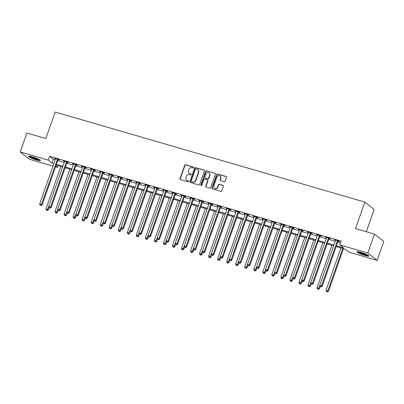 <?xml version="1.0" encoding="UTF-8"?>
<svg xmlns="http://www.w3.org/2000/svg" width="404" height="404" viewBox="0 0 404 404"><rect width="100%" height="100%" fill="white"/><g stroke="black" fill="none" stroke-linecap="round" stroke-linejoin="round"><path stroke-width="0.61" d="M193.546 167.609A0.556 0.51 -51.7 0 0 193.233 166.948L185.694 164.756A0.798 0.732 -51.7 0 0 184.724 165.292L180.012 178.669A0.798 0.732 -51.7 0 0 180.462 179.618L188.001 181.81A0.556 0.51 -51.7 0 0 188.527 180.851A0.556 0.51 -51.7 0 0 188.365 180.77L187.39 180.487A2.545 2.338 -51.7 0 1 185.956 177.447L186.35 176.331A2.545 2.338 -51.7 0 1 189.456 174.614L190.436 174.897A0.556 0.51 -51.7 0 0 190.961 173.942A0.556 0.51 -51.7 0 0 190.799 173.856L189.824 173.574A2.545 2.338 -51.7 0 1 188.39 170.533L188.784 169.422A2.545 2.338 -51.7 0 1 191.89 167.705L192.865 167.988A0.556 0.51 -51.7 0 0 193.546 167.609M193.233 166.948L193.486 167.145A0.556 0.51 -51.7 0 0 193.486 167.145L185.946 164.953A0.798 0.732 -51.7 0 0 184.976 165.488L180.265 178.866A0.798 0.732 -51.7 0 0 180.371 179.583M188.638 180.972A0.556 0.51 -51.7 0 0 188.618 180.967L187.39 180.487M191.072 174.063A0.556 0.51 -51.7 0 0 191.052 174.053L189.824 173.574M364.868 255.469A6.323 0.874 19.4 0 1 356.939 251.823A6.323 0.874 19.4 0 1 360.939 252.374A6.323 0.874 19.4 0 1 368.862 256.02A6.323 0.874 19.4 0 1 364.868 255.469M36.395 159.949A6.323 0.874 19.4 0 1 28.472 156.303A6.323 0.874 19.4 0 1 32.471 156.853A6.323 0.874 19.4 0 1 40.395 160.499A6.323 0.874 19.4 0 1 36.395 159.949M224.18 181.719A0.798 0.732 -51.7 0 0 225.149 181.184L226.472 177.432A0.798 0.732 -51.7 0 0 226.023 176.482L217.655 174.048A0.798 0.732 -51.7 0 0 216.68 174.584L211.974 187.961A0.798 0.732 -51.7 0 0 212.418 188.91L220.791 191.344A0.798 0.732 -51.7 0 0 221.761 190.809L223.356 186.274A0.798 0.732 -51.7 0 0 222.912 185.325L219.327 184.285A0.798 0.732 -51.7 0 0 218.357 184.82L217.564 187.067A2.126 1.954 -51.7 0 1 214.352 188.188A2.126 1.954 -51.7 0 1 213.772 185.966L216.872 177.159A2.126 1.954 -51.7 0 1 220.084 176.038A2.126 1.954 -51.7 0 1 220.665 178.26L220.15 179.73A0.798 0.732 -51.7 0 0 220.599 180.679L224.18 181.719M52.99 166.115L29.512 159.287L20.2 151.944L26.866 133.017L45.834 138.537L55.166 112.039L364.847 202.091L355.515 228.588L374.488 234.108L367.822 253.035L377.134 260.378L349.132 252.232L345.354 249.258L336.173 246.586M20.2 151.944L48.207 160.09L51.98 163.064L53.868 163.615M336.451 245.794L343.592 247.869L339.815 244.89L341.148 241.107L49.535 156.303L48.207 160.09M339.815 244.89L367.822 253.035M204.409 171.018A0.798 0.732 -51.7 0 0 203.964 170.069L195.592 167.63A0.798 0.732 -51.7 0 0 194.622 168.17L189.91 181.548A0.798 0.732 -51.7 0 0 190.36 182.497L198.728 184.931A0.798 0.732 -51.7 0 0 199.702 184.391L204.409 171.018M206.621 170.841L214.994 173.276A0.798 0.732 -51.7 0 1 215.443 174.225L210.731 187.597A0.798 0.732 -51.7 0 1 209.762 188.138L206.176 187.097A0.798 0.732 -51.7 0 1 205.732 186.148L207.641 180.719A0.798 0.732 -51.7 0 0 207.191 179.77L204.818 179.078A0.798 0.732 -51.7 0 0 203.843 179.618L201.854 185.264A0.556 0.51 -51.7 0 1 201.015 185.557A0.556 0.51 -51.7 0 1 200.864 184.976L205.651 171.377A0.798 0.732 -51.7 0 1 206.621 170.841L214.994 173.276M49.535 156.303L53.313 159.282L55.202 159.833M57.737 160.57L64.236 162.458M66.771 163.196L73.27 165.084M75.806 165.822L82.305 167.711M84.84 168.448L91.339 170.337M93.874 171.074L100.369 172.968M102.909 173.705L109.403 175.594M111.938 176.331L118.438 178.22M120.973 178.957L127.472 180.846M130.007 181.583L136.507 183.472M139.042 184.209L145.541 186.103M148.076 186.84L154.575 188.729M157.111 189.466L163.61 191.355M166.145 192.092L172.639 193.981M175.179 194.718L181.674 196.607M184.209 197.344L190.708 199.238M193.243 199.975L199.743 201.864M202.278 202.601L208.777 204.49M211.312 205.227L217.812 207.116M220.347 207.853L226.846 209.742M229.381 210.479L235.88 212.373M238.416 213.11L244.91 214.999M247.45 215.736L253.944 217.625M256.479 218.362L262.979 220.251M265.514 220.988L272.013 222.877M274.548 223.619L281.048 225.508M283.583 226.245L290.082 228.134M292.617 228.871L299.117 230.76M301.652 231.497L308.151 233.386M310.686 234.123L317.18 236.017M319.721 236.754L326.215 238.643M328.755 239.38L335.249 241.269M337.784 242.006L340.552 242.809M58.136 159.711L59.312 160.055L58.681 159.56L54.348 158.297L55.505 158.949M67.17 162.337L68.347 162.681L67.715 162.186L63.383 160.923L64.539 161.575M76.205 164.968L77.381 165.307L76.75 164.812L72.417 163.549L73.573 164.201M85.239 167.594L86.416 167.938L85.784 167.438L81.446 166.18L82.608 166.827M94.273 170.22L95.45 170.564L94.819 170.069L90.481 168.806L91.642 169.458M103.308 172.846L104.479 173.19L103.853 172.695L99.515 171.432L100.677 172.084M112.342 175.477L113.514 175.816L112.888 175.321L108.55 174.058L109.711 174.71M121.372 178.103L122.548 178.442L121.922 177.947L117.584 176.684L118.741 177.336M130.406 180.729L131.583 181.073L130.952 180.573L126.619 179.315L127.775 179.962M139.441 183.355L140.617 183.699L139.986 183.204L135.653 181.941L136.81 182.593M148.475 185.981L149.652 186.325L149.02 185.83L144.688 184.567L145.844 185.219M157.51 188.612L158.686 188.951L158.055 188.456L153.717 187.193L154.878 187.845M166.544 191.238L167.721 191.577L167.089 191.082L162.751 189.819L163.913 190.471M175.578 193.864L176.75 194.208L176.124 193.708L171.786 192.45L172.947 193.097M184.613 196.49L185.784 196.834L185.158 196.339L180.82 195.076L181.982 195.728M193.642 199.116L194.819 199.46L194.193 198.965L189.855 197.702L191.011 198.354M202.677 201.748L203.853 202.086L203.222 201.591L198.889 200.328L200.046 200.98M211.711 204.374L212.888 204.712L212.257 204.217L207.924 202.959L209.08 203.606M220.746 206.999L221.922 207.343L221.291 206.843L216.958 205.586L218.115 206.237M229.78 209.626L230.957 209.969L230.325 209.474L225.988 208.212L227.149 208.863M238.814 212.252L239.991 212.595L239.36 212.1L235.022 210.838L236.183 211.489M247.849 214.883L249.021 215.221L248.394 214.726L244.056 213.463L245.218 214.115M256.883 217.509L258.055 217.852L257.429 217.352L253.091 216.095L254.252 216.741M265.913 220.135L267.089 220.478L266.463 219.978L262.125 218.721L263.282 219.372M274.947 222.761L276.124 223.104L275.498 222.609L271.16 221.347L272.316 221.998M283.982 225.387L285.158 225.73L284.527 225.235L280.194 223.973L281.351 224.624M293.016 228.018L294.193 228.356L293.562 227.861L289.229 226.599L290.385 227.25M302.051 230.644L303.227 230.987L302.596 230.487L298.258 229.23L299.42 229.876M311.085 233.27L312.262 233.613L311.63 233.118L307.293 231.856L308.454 232.507M320.12 235.896L321.291 236.239L320.665 235.744L316.327 234.482L317.488 235.133M329.154 238.522L330.326 238.865L329.699 238.37L325.361 237.108L326.523 237.759M338.183 241.153L339.36 241.491L338.734 240.996L334.396 239.734L335.552 240.385M366.312 231.729L374.16 209.439L364.847 202.091M374.488 234.108L383.8 241.451L377.134 260.378M58.12 165.726L57.52 167.433L55.525 166.852M55.797 166.074L57.52 167.433M333.638 245.849L327.139 243.96M324.604 243.223L318.105 241.334M315.569 240.597L309.07 238.703M306.535 237.966L300.036 236.077M297.501 235.34L291.006 233.451M288.466 232.714L281.972 230.825M279.432 230.088L272.937 228.199M270.402 227.462L263.903 225.568M261.368 224.831L254.868 222.942M252.333 222.205L245.834 220.316M243.299 219.579L236.8 217.69M234.264 216.953L227.765 215.064M225.23 214.327L218.736 212.433M216.196 211.696L209.701 209.807M207.161 209.07L200.667 207.181M198.132 206.444L191.632 204.555M189.097 203.818L182.598 201.929M180.063 201.192L173.563 199.298M171.028 198.561L164.529 196.672M161.994 195.935L155.495 194.046M152.959 193.309L146.465 191.42M143.925 190.683L137.431 188.794M134.891 188.052L128.396 186.163M125.861 185.426L119.362 183.537M116.827 182.8L110.327 180.911M107.792 180.174L101.293 178.285M98.758 177.548L92.258 175.654M89.723 174.917L83.224 173.028M80.689 172.291L74.19 170.402M71.654 169.665L65.16 167.776M62.62 167.039L56.126 165.15M56.403 164.352L62.903 166.241M65.438 166.978L71.937 168.872M74.472 169.609L80.972 171.498M83.507 172.235L90.006 174.124M92.541 174.861L99.036 176.75M101.576 177.487L108.07 179.376M110.605 180.113L117.104 182.007M119.64 182.744L126.139 184.633M128.674 185.37L135.173 187.259M137.708 187.996L144.208 189.885M146.743 190.622L153.242 192.511M155.777 193.248L162.277 195.142M164.812 195.879L171.306 197.768M173.846 198.505L180.341 200.394M182.876 201.131L189.375 203.02M191.91 203.757L198.409 205.646M200.945 206.383L207.444 208.277M209.979 209.014L216.478 210.903M219.013 211.64L225.513 213.529M228.048 214.266L234.547 216.155M237.082 216.892L243.577 218.781M246.117 219.518L252.611 221.412M255.151 222.149L261.646 224.038M264.181 224.776L270.68 226.664M273.215 227.401L279.714 229.29M282.25 230.028L288.749 231.916M291.284 232.659L297.783 234.547M300.318 235.285L306.818 237.173M309.353 237.911L315.847 239.799M318.387 240.537L324.882 242.425M327.422 243.163L333.916 245.056M53.313 159.282L51.98 163.064M54.974 158.792L55.075 158.509M64.009 161.418L64.11 161.135M73.043 164.049L73.144 163.761M82.078 166.675L82.179 166.392M91.112 169.301L91.213 169.018M100.147 171.927L100.248 171.644M109.181 174.558L109.277 174.27M118.215 177.184L118.311 176.896M127.245 179.81L127.346 179.528M136.279 182.436L136.38 182.154M145.314 185.062L145.415 184.779M154.348 187.693L154.449 187.406M163.383 190.319L163.484 190.031M172.417 192.945L172.518 192.663M181.452 195.571L181.548 195.289M190.486 198.197L190.582 197.915M199.515 200.828L199.616 200.541M208.55 203.454L208.651 203.172M217.584 206.08L217.685 205.798M226.619 208.706L226.72 208.424M235.653 211.332L235.754 211.05M244.688 213.963L244.789 213.676M253.722 216.589L253.823 216.307M262.757 219.215L262.853 218.933M271.786 221.841L271.887 221.559M280.82 224.467L280.921 224.185M289.855 227.099L289.956 226.811M298.889 229.724L298.99 229.442M307.924 232.351L308.025 232.068M316.958 234.977L317.059 234.694M325.993 237.602L326.094 237.32M335.027 240.234L335.123 239.946M189.087 173.195L189.335 173.392A2.545 2.338 -51.7 0 0 190.077 173.771M186.653 180.103L186.906 180.305A2.545 2.338 -51.7 0 0 187.643 180.684M204.308 170.301A0.798 0.732 -51.7 0 0 204.212 170.266L195.844 167.832A0.798 0.732 -51.7 0 0 194.874 168.367L190.163 181.744A0.798 0.732 -51.7 0 0 190.264 182.462M196.006 168.897A0.556 0.51 -51.7 0 0 195.324 169.276L191.193 181.017A0.556 0.51 -51.7 0 0 191.506 181.679L192.531 181.982A2.545 2.338 -51.7 0 0 195.642 180.265L198.465 172.235A2.545 2.338 -51.7 0 0 197.036 169.2L196.006 168.897M191.344 181.598L191.597 181.795A0.556 0.51 -51.7 0 0 191.759 181.881L191.506 181.679M197.773 169.579L198.026 169.776A2.545 2.338 -51.7 0 1 198.718 172.437L195.895 180.462A2.545 2.338 -51.7 0 1 192.784 182.179L191.759 181.881M207.424 179.891L207.676 180.088A0.798 0.732 -51.7 0 1 207.893 180.921L205.979 186.345A0.798 0.732 -51.7 0 0 206.085 187.062M206.873 171.038A0.798 0.732 -51.7 0 0 205.904 171.574L201.116 185.173A0.556 0.51 -51.7 0 0 201.157 185.633M209.62 175.094A2.126 1.954 -51.7 0 0 209.045 172.867A2.126 1.954 -51.7 0 0 205.828 173.988L204.732 177.088A0.798 0.732 -51.7 0 0 205.181 178.038L207.56 178.73A0.798 0.732 -51.7 0 0 208.53 178.194L209.62 175.094L209.873 175.291A2.126 1.954 -51.7 0 0 209.292 173.069L209.045 172.867M204.949 177.922L205.202 178.119A0.798 0.732 -51.7 0 0 205.434 178.24L205.181 178.038M209.873 175.291L208.782 178.391A0.798 0.732 -51.7 0 1 207.813 178.932L205.434 178.24M220.084 176.038L220.337 176.24A2.126 1.954 -51.7 0 1 220.917 178.462L220.402 179.926A0.798 0.732 -51.7 0 0 220.503 180.644M214.352 188.188L214.6 188.385A2.126 1.954 -51.7 0 0 217.817 187.269L217.564 187.067M223.255 185.557A0.798 0.732 -51.7 0 0 223.159 185.522L219.579 184.482A0.798 0.732 -51.7 0 0 218.609 185.017L217.817 187.269M226.371 176.715A0.798 0.732 -51.7 0 0 226.275 176.679L217.907 174.245A0.798 0.732 -51.7 0 0 216.933 174.786L212.226 188.158A0.798 0.732 -51.7 0 0 212.327 188.875M60.883 166.534L45.985 208.823L48.424 209.848L49.142 207.802M47.096 210.327L46.374 210.115L47.349 210.524L47.096 210.327L48.763 206.601M46.374 210.115L45.985 208.823M48.424 209.848L47.349 210.524M57.509 159.216L57.439 159.302A0.808 0.742 -51.7 0 0 57.287 159.57L41.501 204.389L39.693 203.863L55.479 159.045A0.808 0.742 -51.7 0 0 55.525 158.747L55.525 158.641M58.348 159.459L58.065 159.797A0.808 0.742 -51.7 0 0 57.913 160.065L42.132 204.884L41.501 204.389L40.804 205.363L40.077 205.151L40.804 205.363M41.051 205.56L42.132 204.884M39.693 203.863L40.077 205.151M69.917 169.16L55.02 211.454L57.459 212.474L58.176 210.434M56.131 212.953L55.404 212.741L56.378 213.15L56.131 212.953L57.797 209.232M55.404 212.741L55.02 211.454M57.459 212.474L56.378 213.15M78.947 171.786L64.054 214.08L66.493 215.1L67.21 213.059M65.16 215.579L64.438 215.367L65.413 215.776L65.16 215.579L66.832 211.858M64.438 215.367L64.054 214.08M66.493 215.1L65.413 215.776M87.981 174.412L73.089 216.706L75.523 217.726L76.245 215.686M74.195 218.205L73.472 217.998L74.447 218.407L74.195 218.205L75.866 214.484M73.472 217.998L73.089 216.706M75.523 217.726L74.447 218.407M66.544 161.842L66.473 161.928A0.808 0.742 -51.7 0 0 66.317 162.196L50.535 207.015L48.727 206.489L64.514 161.671A0.808 0.742 -51.7 0 0 64.559 161.373L64.554 161.267M67.382 162.085L67.099 162.423A0.808 0.742 -51.7 0 0 66.948 162.691L51.167 207.51L50.535 207.015L49.833 207.989L49.111 207.782L49.833 207.989M50.086 208.191L51.167 207.51M48.727 206.489L49.111 207.782M75.573 164.468L75.503 164.554A0.808 0.742 -51.7 0 0 75.351 164.822L59.57 209.641L57.762 209.115L73.548 164.297A0.808 0.742 -51.7 0 0 73.594 163.999L73.589 163.893M76.412 164.716L76.134 165.054A0.808 0.742 -51.7 0 0 75.982 165.317L60.201 210.141L59.57 209.641L58.868 210.62L58.146 210.408L58.868 210.62M59.12 210.817L60.201 210.141M57.762 209.115L58.146 210.408M84.608 167.099L84.537 167.18A0.808 0.742 -51.7 0 0 84.385 167.448L68.604 212.272L66.796 211.746L82.578 166.923A0.808 0.742 -51.7 0 0 82.628 166.625L82.623 166.519M85.446 167.342L85.168 167.68A0.808 0.742 -51.7 0 0 85.017 167.948L69.23 212.767L68.604 212.272L67.902 213.246L67.18 213.034L67.902 213.246M68.155 213.443L69.23 212.767M66.796 211.746L67.18 213.034M97.016 177.038L82.123 219.332L84.557 220.357L85.279 218.311M83.229 220.837L82.507 220.624L83.482 221.033L83.229 220.837L84.896 217.11M82.507 220.624L82.123 219.332M84.557 220.357L83.482 221.033M93.642 169.725L93.571 169.811A0.808 0.742 -51.7 0 0 93.42 170.079L77.639 214.898L75.831 214.373L91.612 169.554A0.808 0.742 -51.7 0 0 91.663 169.256L91.657 169.15M94.48 169.968L94.203 170.306A0.808 0.742 -51.7 0 0 94.051 170.574L78.265 215.393L77.639 214.898L76.937 215.872L76.215 215.66L76.937 215.872M77.189 216.069L78.265 215.393M75.831 214.373L76.215 215.66M39.612 159.726A5.469 0.752 19.4 0 1 34.396 158.509A5.469 0.752 19.4 0 1 29.568 156.191M30.694 156.393A5.065 0.697 -160.6 0 0 38.607 159.181M29.017 156.146A6.282 0.864 -160.6 0 0 34.36 158.615A6.282 0.864 -160.6 0 0 40.062 160.034M368.079 255.247A5.469 0.752 19.4 0 1 364.817 254.656A5.469 0.752 19.4 0 1 358.035 251.712M359.161 251.914A5.065 0.697 -160.6 0 0 364.822 254.177A5.065 0.697 -160.6 0 0 367.074 254.702M357.489 251.667A6.282 0.864 -160.6 0 0 365.065 254.853A6.282 0.864 -160.6 0 0 368.534 255.555M106.05 179.669L91.158 221.963L93.592 222.983L94.314 220.938M92.263 223.463L91.541 223.25L92.516 223.659L92.263 223.463L93.93 219.736M91.541 223.25L91.158 221.963M93.592 222.983L92.516 223.659M115.084 182.295L100.192 224.589L102.626 225.609L103.348 223.569M101.298 226.088L100.576 225.876L101.55 226.285L101.298 226.088L102.964 222.367M100.576 225.876L100.192 224.589M102.626 225.609L101.55 226.285M124.119 184.921L109.226 227.215L111.661 228.235L112.378 226.195M110.332 228.714L109.61 228.507L110.585 228.911L110.332 228.714L111.999 224.993M109.61 228.507L109.226 227.215M111.661 228.235L110.585 228.911M133.153 187.547L118.256 229.841L120.695 230.861L121.412 228.821M119.367 231.341L118.645 231.133L119.619 231.542L119.367 231.341L121.033 227.619M118.645 231.133L118.256 229.841M120.695 230.861L119.619 231.542M142.188 190.173L127.29 232.467L129.729 233.492L130.447 231.447M128.401 233.972L127.674 233.759L128.649 234.168L128.401 233.972L130.068 230.245M127.674 233.759L127.29 232.467M129.729 233.492L128.649 234.168M102.677 172.351L102.606 172.437A0.808 0.742 -51.7 0 0 102.454 172.705L86.673 217.524L84.865 216.999L100.647 172.18A0.808 0.742 -51.7 0 0 100.697 171.882L100.692 171.776M103.515 172.594L103.237 172.932A0.808 0.742 -51.7 0 0 103.086 173.2L87.299 218.019L86.673 217.524L85.971 218.498L85.249 218.291L85.971 218.498M86.224 218.695L87.299 218.019M84.865 216.999L85.249 218.291M111.711 174.977L111.64 175.063A0.808 0.742 -51.7 0 0 111.489 175.331L95.703 220.15L93.9 219.624L109.681 174.806A0.808 0.742 -51.7 0 0 109.726 174.508L109.726 174.402M112.549 175.225L112.272 175.558A0.808 0.742 -51.7 0 0 112.115 175.826L96.334 220.645L95.703 220.15L95.006 221.124L94.283 220.917L95.006 221.124M95.258 221.326L96.334 220.645M93.9 219.624L94.283 220.917M120.745 177.603L120.675 177.689A0.808 0.742 -51.7 0 0 120.523 177.957L104.737 222.776L102.934 222.251L118.715 177.432A0.808 0.742 -51.7 0 0 118.761 177.134L118.761 177.028M121.584 177.851L121.301 178.189A0.808 0.742 -51.7 0 0 121.15 178.457L105.368 223.276L104.737 222.776L104.04 223.755L103.318 223.543L104.04 223.755M104.293 223.952L105.368 223.276M102.934 222.251L103.318 223.543M129.78 180.234L129.709 180.32A0.808 0.742 -51.7 0 0 129.558 180.583L113.771 225.407L111.964 224.882L127.75 180.058A0.808 0.742 -51.7 0 0 127.795 179.76L127.795 179.654M130.618 180.477L130.335 180.815A0.808 0.742 -51.7 0 0 130.184 181.083L114.403 225.902L113.771 225.407L113.075 226.381L112.352 226.169L113.075 226.381M113.322 226.578L114.403 225.902M111.964 224.882L112.352 226.169M138.814 182.861L138.744 182.946A0.808 0.742 -51.7 0 0 138.592 183.214L122.806 228.033L120.998 227.508L136.784 182.689A0.808 0.742 -51.7 0 0 136.83 182.391L136.825 182.285M139.653 183.103L139.37 183.441A0.808 0.742 -51.7 0 0 139.218 183.709L123.437 228.528L122.806 228.033L122.109 229.007L121.382 228.795L122.109 229.007M122.356 229.204L123.437 228.528M120.998 227.508L121.382 228.795M151.222 192.804L136.325 235.098L138.764 236.118L139.481 234.073M137.431 236.598L136.709 236.385L137.683 236.794L137.431 236.598L139.102 232.871M136.709 236.385L136.325 235.098M138.764 236.118L137.683 236.794M147.844 185.487L147.773 185.572A0.808 0.742 -51.7 0 0 147.622 185.84L131.84 230.659L130.032 230.134L145.819 185.315A0.808 0.742 -51.7 0 0 145.864 185.017L145.859 184.911M148.682 185.729L148.404 186.067A0.808 0.742 -51.7 0 0 148.253 186.335L132.472 231.154L131.84 230.659L131.138 231.633L130.416 231.426L131.138 231.633M131.391 231.83L132.472 231.154M130.032 230.134L130.416 231.426M160.252 195.43L145.359 237.724L147.793 238.744L148.515 236.704M146.465 239.224L145.743 239.011L146.718 239.421L146.465 239.224L148.137 235.502M145.743 239.011L145.359 237.724M147.793 238.744L146.718 239.421M156.878 188.113L156.808 188.198A0.808 0.742 -51.7 0 0 156.656 188.466L140.875 233.285L139.067 232.76L154.848 187.941A0.808 0.742 -51.7 0 0 154.899 187.643L154.894 187.537M157.717 188.36L157.439 188.693A0.808 0.742 -51.7 0 0 157.287 188.961L141.501 233.78L140.875 233.285L140.173 234.259L139.451 234.052L140.173 234.259M140.425 234.461L141.501 233.78M139.067 232.76L139.451 234.052M169.286 198.056L154.394 240.35L156.828 241.37L157.55 239.33M155.5 241.85L154.777 241.643L155.752 242.047L155.5 241.85L157.166 238.128M154.777 241.643L154.394 240.35M156.828 241.37L155.752 242.047M165.913 190.738L165.842 190.824A0.808 0.742 -51.7 0 0 165.691 191.092L149.909 235.911L148.101 235.386L163.883 190.567A0.808 0.742 -51.7 0 0 163.933 190.269L163.928 190.163M166.751 190.986L166.473 191.324A0.808 0.742 -51.7 0 0 166.322 191.592L150.535 236.411L149.909 235.911L149.207 236.89L148.485 236.678L149.207 236.89M149.46 237.087L150.535 236.411M148.101 235.386L148.485 236.678M178.321 200.682L163.428 242.976L165.862 244.001L166.584 241.956M164.534 244.476L163.812 244.268L164.787 244.678L164.534 244.476L166.201 240.754M163.812 244.268L163.428 242.976M165.862 244.001L164.787 244.678M174.947 193.37L174.876 193.455A0.808 0.742 -51.7 0 0 174.725 193.723L158.944 238.542L157.136 238.017L172.917 193.193A0.808 0.742 -51.7 0 0 172.968 192.9L172.963 192.789M175.785 193.612L175.508 193.95A0.808 0.742 -51.7 0 0 175.356 194.218L159.57 239.037L158.944 238.542L158.242 239.516L157.52 239.304L158.242 239.516M158.494 239.713L159.57 239.037M157.136 238.017L157.52 239.304M187.355 203.313L172.463 245.602L174.897 246.627L175.619 244.582M173.569 247.107L172.846 246.894L173.821 247.304L173.569 247.107L175.235 243.38M172.846 246.894L172.463 245.602M174.897 246.627L173.821 247.304M183.982 195.996L183.911 196.081A0.808 0.742 -51.7 0 0 183.759 196.349L167.973 241.168L166.17 240.643L181.952 195.824A0.808 0.742 -51.7 0 0 181.997 195.526L181.997 195.42M184.82 196.238L184.542 196.576A0.808 0.742 -51.7 0 0 184.386 196.844L168.604 241.663L167.973 241.168L167.276 242.142L166.554 241.93L167.276 242.142M167.529 242.339L168.604 241.663M166.17 240.643L166.554 241.93M196.389 205.939L181.497 248.233L183.931 249.253L184.648 247.208M182.603 249.733L181.881 249.521L182.855 249.93L182.603 249.733L184.269 246.006M181.881 249.521L181.497 248.233M183.931 249.253L182.855 249.93M193.016 198.622L192.945 198.707A0.808 0.742 -51.7 0 0 192.794 198.975L177.008 243.794L175.205 243.269L190.986 198.45A0.808 0.742 -51.7 0 0 191.031 198.152L191.031 198.046M193.854 198.864L193.572 199.202A0.808 0.742 -51.7 0 0 193.42 199.47L177.639 244.289L177.008 243.794L176.311 244.768L175.588 244.561L176.311 244.768M176.563 244.97L177.639 244.289M175.205 243.269L175.588 244.561M205.424 208.565L190.531 250.859L192.966 251.879L193.683 249.839M191.637 252.359L190.915 252.147L191.89 252.556L191.637 252.359L193.304 248.637M190.915 252.147L190.531 250.859M192.966 251.879L191.89 252.556M214.458 211.191L199.561 253.485L202 254.505L202.717 252.465M200.672 254.985L199.945 254.778L200.919 255.187L200.672 254.985L202.338 251.263M199.945 254.778L199.561 253.485M202 254.505L200.919 255.187M223.493 213.817L208.595 256.111L211.034 257.136L211.752 255.091M209.701 257.611L208.979 257.404L209.954 257.813L209.701 257.611L211.373 253.889M208.979 257.404L208.595 256.111M211.034 257.136L209.954 257.813M232.522 216.448L217.63 258.737L220.069 259.762L220.786 257.717M218.736 260.242L218.014 260.03L218.988 260.439L218.736 260.242L220.407 256.515M218.014 260.03L217.63 258.737M220.069 259.762L218.988 260.439M241.557 219.074L226.664 261.368L229.098 262.388L229.82 260.343M227.77 262.868L227.048 262.656L228.023 263.065L227.77 262.868L229.437 259.141M227.048 262.656L226.664 261.368M229.098 262.388L228.023 263.065M250.591 221.7L235.699 263.994L238.133 265.014L238.855 262.974M236.805 265.494L236.082 265.282L237.057 265.691L236.805 265.494L238.471 261.772M236.082 265.282L235.699 263.994M238.133 265.014L237.057 265.691M259.626 224.326L244.733 266.62L247.167 267.64L247.889 265.6M245.839 268.12L245.117 267.913L246.092 268.322L245.839 268.12L247.506 264.398M245.117 267.913L244.733 266.62M247.167 267.64L246.092 268.322M268.66 226.952L253.768 269.246L256.202 270.271L256.919 268.226M254.874 270.746L254.151 270.539L255.126 270.948L254.874 270.746L256.54 267.024M254.151 270.539L253.768 269.246M256.202 270.271L255.126 270.948M202.05 201.248L201.98 201.333A0.808 0.742 -51.7 0 0 201.828 201.601L186.042 246.42L184.234 245.895L200.02 201.076A0.808 0.742 -51.7 0 0 200.066 200.778L200.066 200.672M202.889 201.495L202.606 201.828A0.808 0.742 -51.7 0 0 202.454 202.096L186.673 246.92L186.042 246.42L185.345 247.394L184.623 247.187L185.345 247.394M185.593 247.596L186.673 246.92M184.234 245.895L184.623 247.187M211.085 203.879L211.014 203.959A0.808 0.742 -51.7 0 0 210.863 204.227L195.076 249.046L193.269 248.521L209.055 203.702A0.808 0.742 -51.7 0 0 209.1 203.404L209.1 203.298M211.923 204.121L211.64 204.459A0.808 0.742 -51.7 0 0 211.489 204.727L195.708 249.546L195.076 249.046L194.38 250.026L193.652 249.813L194.38 250.026M194.627 250.222L195.708 249.546M193.269 248.521L193.652 249.813M220.114 206.505L220.044 206.59A0.808 0.742 -51.7 0 0 219.892 206.858L204.111 251.677L202.303 251.152L218.089 206.333A0.808 0.742 -51.7 0 0 218.135 206.035L218.13 205.924M220.953 206.747L220.675 207.085A0.808 0.742 -51.7 0 0 220.523 207.353L204.742 252.172L204.111 251.677L203.409 252.651L202.687 252.439L203.409 252.651M203.661 252.848L204.742 252.172M202.303 251.152L202.687 252.439M229.149 209.131L229.078 209.216A0.808 0.742 -51.7 0 0 228.927 209.484L213.145 254.303L211.337 253.778L227.119 208.959A0.808 0.742 -51.7 0 0 227.169 208.661L227.164 208.555M229.987 209.373L229.709 209.711A0.808 0.742 -51.7 0 0 229.558 209.979L213.772 254.798L213.145 254.303L212.443 255.278L211.721 255.065L212.443 255.278M212.696 255.474L213.772 254.798M211.337 253.778L211.721 255.065M238.183 211.757L238.113 211.842A0.808 0.742 -51.7 0 0 237.961 212.11L222.18 256.929L220.372 256.404L236.153 211.585A0.808 0.742 -51.7 0 0 236.204 211.287L236.199 211.181M239.022 211.999L238.744 212.337A0.808 0.742 -51.7 0 0 238.592 212.605L222.806 257.424L222.18 256.929L221.478 257.904L220.756 257.696L221.478 257.904M221.73 258.106L222.806 257.424M220.372 256.404L220.756 257.696M247.218 214.383L247.147 214.468A0.808 0.742 -51.7 0 0 246.996 214.736L231.214 259.555L229.406 259.03L245.188 214.211A0.808 0.742 -51.7 0 0 245.238 213.913L245.233 213.807M248.056 214.63L247.778 214.963A0.808 0.742 -51.7 0 0 247.627 215.231L231.84 260.055L231.214 259.555L230.512 260.529L229.79 260.322L230.512 260.529M230.765 260.731L231.84 260.055M229.406 259.03L229.79 260.322M256.252 217.014L256.181 217.094A0.808 0.742 -51.7 0 0 256.03 217.362L240.244 262.186L238.441 261.656L254.222 216.837A0.808 0.742 -51.7 0 0 254.268 216.539L254.268 216.433M257.09 217.256L256.813 217.594A0.808 0.742 -51.7 0 0 256.661 217.862L240.875 262.681L240.244 262.186L239.547 263.161L238.825 262.948L239.547 263.161M239.799 263.358L240.875 262.681M238.441 261.656L238.825 262.948M265.287 219.64L265.216 219.726A0.808 0.742 -51.7 0 0 265.064 219.993L249.278 264.812L247.475 264.287L263.256 219.468A0.808 0.742 -51.7 0 0 263.302 219.17L263.302 219.059M266.125 219.882L265.842 220.22A0.808 0.742 -51.7 0 0 265.691 220.488L249.909 265.307L249.278 264.812L248.581 265.787L247.859 265.574L248.581 265.787M248.834 265.984L249.909 265.307M247.475 264.287L247.859 265.574M277.694 229.583L262.802 271.872L265.236 272.897L265.953 270.852M263.908 273.377L263.186 273.165L264.16 273.574L263.908 273.377L265.574 269.65M263.186 273.165L262.802 271.872M265.236 272.897L264.16 273.574M274.321 222.266L274.25 222.352A0.808 0.742 -51.7 0 0 274.099 222.619L258.313 267.438L256.505 266.913L272.291 222.094A0.808 0.742 -51.7 0 0 272.336 221.796L272.336 221.69M275.159 222.508L274.877 222.846A0.808 0.742 -51.7 0 0 274.725 223.114L258.944 267.933L258.313 267.438L257.616 268.413L256.894 268.2L257.616 268.413M257.868 268.609L258.944 267.933M256.505 266.913L256.894 268.2M286.729 232.209L271.831 274.503L274.271 275.523L274.988 273.483M272.942 276.003L272.215 275.791L273.19 276.2L272.942 276.003L274.609 272.276M272.215 275.791L271.831 274.503M274.271 275.523L273.19 276.2M283.356 224.892L283.285 224.977A0.808 0.742 -51.7 0 0 283.133 225.245L267.347 270.064L265.539 269.539L281.325 224.72A0.808 0.742 -51.7 0 0 281.371 224.422L281.371 224.316M284.194 225.134L283.911 225.472A0.808 0.742 -51.7 0 0 283.76 225.74L267.978 270.559L267.347 270.064L266.65 271.039L265.923 270.832L266.65 271.039M266.898 271.241L267.978 270.559M265.539 269.539L265.923 270.832M295.763 234.835L280.866 277.129L283.305 278.149L284.022 276.109M281.972 278.629L281.25 278.417L282.224 278.826L281.972 278.629L283.643 274.907M281.25 278.417L280.866 277.129M283.305 278.149L282.224 278.826M292.385 227.518L292.314 227.603A0.808 0.742 -51.7 0 0 292.163 227.871L276.381 272.69L274.574 272.165L290.36 227.346A0.808 0.742 -51.7 0 0 290.405 227.048L290.4 226.942M293.223 227.765L292.945 228.103A0.808 0.742 -51.7 0 0 292.794 228.366L277.013 273.19L276.381 272.69L275.68 273.665L274.957 273.457L275.68 273.665M275.932 273.867L277.013 273.19M274.574 272.165L274.957 273.457M304.793 237.461L289.9 279.755L292.339 280.775L293.057 278.735M291.006 281.255L290.284 281.048L291.259 281.457L291.006 281.255L292.678 277.533M290.284 281.048L289.9 279.755M292.339 280.775L291.259 281.457M301.419 230.149L301.349 230.23A0.808 0.742 -51.7 0 0 301.197 230.497L285.416 275.321L283.608 274.796L299.394 229.972A0.808 0.742 -51.7 0 0 299.44 229.674L299.435 229.568M302.258 230.391L301.98 230.729A0.808 0.742 -51.7 0 0 301.828 230.997L286.042 275.816L285.416 275.321L284.714 276.296L283.992 276.084L284.714 276.296M284.966 276.493L286.042 275.816M283.608 274.796L283.992 276.084M313.827 240.087L298.935 282.381L301.369 283.406L302.091 281.361M300.041 283.886L299.319 283.674L300.293 284.083L300.041 283.886L301.707 280.159M299.319 283.674L298.935 282.381M301.369 283.406L300.293 284.083M310.454 232.775L310.383 232.861A0.808 0.742 -51.7 0 0 310.232 233.128L294.45 277.947L292.642 277.422L308.424 232.603A0.808 0.742 -51.7 0 0 308.474 232.305L308.469 232.199M311.292 233.017L311.014 233.355A0.808 0.742 -51.7 0 0 310.863 233.623L295.077 278.442L294.45 277.947L293.748 278.922L293.026 278.709L293.748 278.922M294.001 279.119L295.077 278.442M292.642 277.422L293.026 278.709M322.862 242.718L307.969 285.012L310.403 286.032L311.125 283.987M309.075 286.512L308.353 286.3L309.328 286.709L309.075 286.512L310.742 282.785M308.353 286.3L307.969 285.012M310.403 286.032L309.328 286.709M319.488 235.401L319.418 235.487A0.808 0.742 -51.7 0 0 319.266 235.754L303.485 280.573L301.677 280.048L317.458 235.229A0.808 0.742 -51.7 0 0 317.509 234.931L317.504 234.825M320.327 235.643L320.049 235.981A0.808 0.742 -51.7 0 0 319.897 236.249L304.111 281.068L303.485 280.573L302.783 281.548L302.061 281.341L302.783 281.548M303.035 281.745L304.111 281.068M301.677 280.048L302.061 281.341M331.896 245.344L317.004 287.638L319.438 288.658L320.16 286.618M318.11 289.138L317.387 288.926L318.362 289.335L318.11 289.138L319.776 285.416M317.387 288.926L317.004 287.638M319.438 288.658L318.362 289.335M328.523 238.027L328.452 238.113A0.808 0.742 -51.7 0 0 328.3 238.38L312.519 283.199L310.711 282.674L326.493 237.855A0.808 0.742 -51.7 0 0 326.543 237.557L326.538 237.451M329.361 238.274L329.083 238.607A0.808 0.742 -51.7 0 0 328.932 238.875L313.145 283.694L312.519 283.199L311.817 284.174L311.095 283.967L311.817 284.174M312.07 284.376L313.145 283.694M310.711 282.674L311.095 283.967M340.931 247.97L326.038 290.264L328.472 291.284L343.466 248.707M327.144 291.764L326.422 291.557L327.397 291.961L327.144 291.764L327.841 290.789L342.738 248.495M326.422 291.557L326.038 290.264M328.472 291.284L327.397 291.961M337.557 240.653L337.486 240.739A0.808 0.742 -51.7 0 0 337.335 241.006L321.549 285.825L319.746 285.3L335.527 240.481A0.808 0.742 -51.7 0 0 335.572 240.183L335.572 240.077M338.395 240.9L338.113 241.238A0.808 0.742 -51.7 0 0 337.961 241.506L322.18 286.325L321.549 285.825L320.852 286.805L320.13 286.593L320.852 286.805M321.104 287.002L322.18 286.325M319.746 285.3L320.13 286.593M188.618 180.967L188.365 180.77M191.052 174.053L190.799 173.856M180.265 178.866L180.012 178.669M184.976 165.488L184.724 165.292M185.946 164.953L185.694 164.756M190.163 181.744L189.91 181.548M194.874 168.367L194.622 168.17M195.844 167.832L195.592 167.63M192.784 182.179L192.531 181.982M195.895 180.462L195.642 180.265M198.718 172.437L198.465 172.235M207.893 180.921L207.641 180.719M201.116 185.173L200.864 184.976M205.904 171.574L205.651 171.377M207.813 178.932L207.56 178.73M208.782 178.391L208.53 178.194M220.402 179.926L220.15 179.73M220.917 178.462L220.665 178.26M218.609 185.017L218.357 184.82M219.579 184.482L219.327 184.285M212.226 188.158L211.974 187.961M216.933 174.786L216.68 174.584M217.907 174.245L217.655 174.048M226.275 176.679L226.023 176.482M57.439 159.302L58.065 159.797M57.287 159.57L57.913 160.065M66.473 161.928L67.099 162.423M66.317 162.196L66.948 162.691M75.503 164.554L76.134 165.054M75.351 164.822L75.982 165.317M84.537 167.18L85.168 167.68M84.385 167.448L85.017 167.948M93.571 169.811L94.203 170.306M93.42 170.079L94.051 170.574M102.606 172.437L103.237 172.932M102.454 172.705L103.086 173.2M111.64 175.063L112.272 175.558M111.489 175.331L112.115 175.826M120.675 177.689L121.301 178.189M120.523 177.957L121.15 178.457M129.709 180.32L130.335 180.815M129.558 180.583L130.184 181.083M138.744 182.946L139.37 183.441M138.592 183.214L139.218 183.709M147.773 185.572L148.404 186.067M147.622 185.84L148.253 186.335M156.808 188.198L157.439 188.693M156.656 188.466L157.287 188.961M165.842 190.824L166.473 191.324M165.691 191.092L166.322 191.592M174.876 193.455L175.508 193.95M174.725 193.723L175.356 194.218M183.911 196.081L184.542 196.576M183.759 196.349L184.386 196.844M192.945 198.707L193.572 199.202M192.794 198.975L193.42 199.47M201.98 201.333L202.606 201.828M201.828 201.601L202.454 202.096M211.014 203.959L211.64 204.459M210.863 204.227L211.489 204.727M220.044 206.59L220.675 207.085M219.892 206.858L220.523 207.353M229.078 209.216L229.709 209.711M228.927 209.484L229.558 209.979M238.113 211.842L238.744 212.337M237.961 212.11L238.592 212.605M247.147 214.468L247.778 214.963M246.996 214.736L247.627 215.231M256.181 217.094L256.813 217.594M256.03 217.362L256.661 217.862M265.216 219.726L265.842 220.22M265.064 219.993L265.691 220.488M274.25 222.352L274.877 222.846M274.099 222.619L274.725 223.114M283.285 224.977L283.911 225.472M283.133 225.245L283.76 225.74M292.314 227.603L292.945 228.103M292.163 227.871L292.794 228.366M301.349 230.23L301.98 230.729M301.197 230.497L301.828 230.997M310.383 232.861L311.014 233.355M310.232 233.128L310.863 233.623M319.418 235.487L320.049 235.981M319.266 235.754L319.897 236.249M328.452 238.113L329.083 238.607M328.3 238.38L328.932 238.875M337.486 240.739L338.113 241.238M337.335 241.006L337.961 241.506"/></g></svg>

